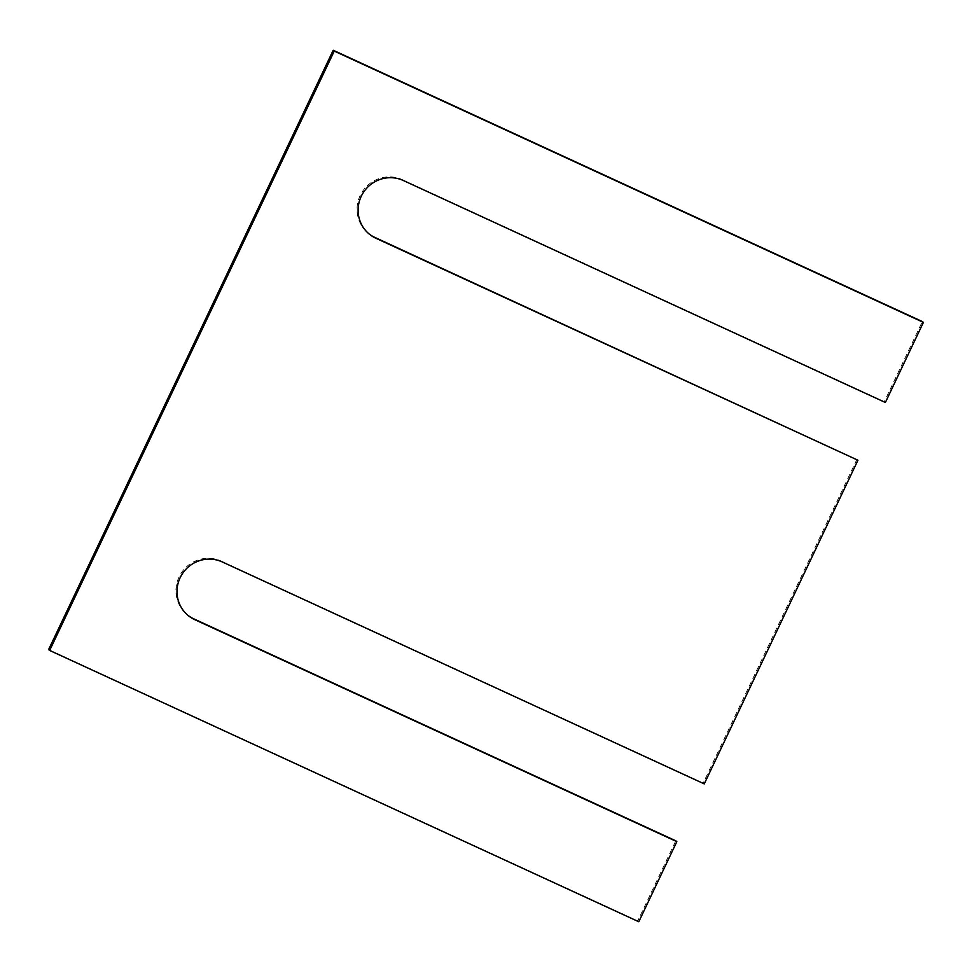 <?xml version="1.0" encoding="UTF-8"?>
<svg xmlns="http://www.w3.org/2000/svg" width="972" height="972" viewBox="0 0 972 972"><rect width="100%" height="100%" fill="white"/><g stroke="black" fill="none" stroke-linecap="round" stroke-linejoin="round"><path stroke-width="0.73" stroke-dasharray="4.86 3.65" d="M48.6 649.612L637.754 920.909L675.783 840.816M638.798 921.76L637.754 920.909M222.224 561.925L221.179 561.087A32.015 31.201 128.8 0 0 180.914 573.541A32.015 31.201 128.8 0 0 187.414 614.924A32.015 31.201 128.8 0 0 187.948 615.337M221.179 561.087L703.206 783.055L856.891 459.404M704.263 783.906L703.206 783.055M403.331 180.513L402.287 179.674A32.015 31.201 128.8 0 0 362.021 192.128A32.015 31.201 128.8 0 0 368.522 233.511A32.015 31.201 128.8 0 0 369.056 233.924M402.287 179.674L884.313 401.643L922.343 321.55M885.371 402.493L884.313 401.643M188.471 615.762L187.414 614.924M369.579 234.349L368.522 233.511"/><path stroke-width="1.46" d="M333.202 50.24L334.247 51.091L49.657 650.45L48.6 649.612L333.202 50.24L922.343 321.55L923.4 322.388L885.371 402.493L403.331 180.513A32.015 31.201 128.8 0 0 363.078 192.966A32.015 31.201 128.8 0 0 369.579 234.349A32.015 31.201 128.8 0 0 375.909 238.274L857.948 460.242L374.864 237.423A32.015 31.201 128.8 0 1 369.056 233.924M49.657 650.45L638.798 921.76L676.828 841.655L675.783 840.816L193.756 618.836A32.015 31.201 128.8 0 1 187.948 615.337M857.948 460.242L704.263 783.906L222.224 561.925A32.015 31.201 128.8 0 0 181.971 574.379A32.015 31.201 128.8 0 0 188.471 615.762A32.015 31.201 128.8 0 0 194.801 619.686L676.828 841.655M334.247 51.091L923.4 322.388M194.801 619.686L193.756 618.836M375.909 238.274L374.864 237.423"/></g></svg>
